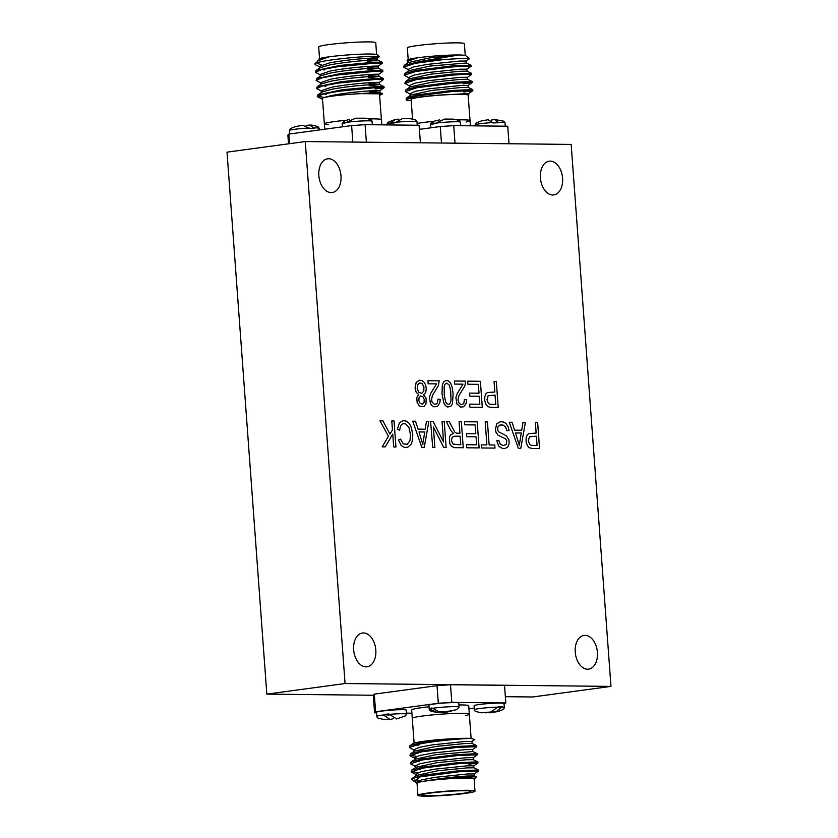<?xml version="1.0" encoding="UTF-8"?>
<svg xmlns="http://www.w3.org/2000/svg" width="838" height="838" viewBox="0 0 838 838"><rect width="100%" height="100%" fill="white"/><g stroke="black" fill="none" stroke-linecap="round" stroke-linejoin="round"><path stroke-width="1.26" d="M344.837 122.62A14.979 1.079 175.8 0 1 361.545 120.986A14.979 1.079 175.8 0 1 372.062 121.248C371.119 119.981 372.994 119.761 365.106 118.2L355.626 118.21L344.868 123.05A14.979 1.079 175.8 0 0 343.412 123.343A14.979 1.079 175.8 0 0 342.522 123.615L344.565 120.882L349.53 119.321M465.247 55.444L464.388 43.681A28.607 2.053 175.8 0 0 447.681 43.042A28.607 2.053 175.8 0 0 417.24 45.577A28.607 2.053 175.8 0 0 407.331 47.871L408.19 59.634M466.033 122.013A28.607 2.053 175.8 0 0 470.034 120.662A28.607 2.053 175.8 0 0 457.339 119.886A28.607 2.053 -4.2 0 1 470.034 120.662L468.159 95.165A28.607 2.053 175.8 0 0 451.462 94.526A28.607 2.053 175.8 0 0 421.022 97.061A28.607 2.053 175.8 0 0 411.112 99.355L412.558 119.069M434.011 121.311A28.607 2.053 175.8 0 0 422.897 122.547A28.607 2.053 175.8 0 0 417.115 123.469A28.607 2.053 -4.2 0 1 422.897 122.547A28.607 2.053 -4.2 0 1 434.011 121.311M408.336 61.865L407.069 60.65L417.733 57.759A29.225 2.095 175.8 0 0 407.677 59.948L407.069 60.65M408.934 69.994L403.686 67.145L415.271 63.321L444.004 59.498L461.864 58.461L469.395 58.765L466.242 61.048M469.395 58.765L465.802 55.685A29.225 2.095 175.8 0 0 458.836 54.983L418.759 61.677A33.646 2.42 -4.2 0 1 444.004 59.498M418.759 61.677L404.178 65.374L403.686 67.145M409.52 78.123L404.283 75.273L415.868 71.45L451.556 66.998L465.76 66.108L471.092 66.275L466.839 69.187M471.092 66.275L470.956 65.196L450.593 66.055L415.795 70.434L404.775 73.503L404.283 75.273M410.117 86.251L404.88 83.402L416.465 79.579L452.153 75.127L466.357 74.236L471.689 74.404L467.436 77.316M471.689 74.404L471.553 73.335L451.19 74.184L416.392 78.563L405.372 81.632L404.88 83.402M410.714 94.38L405.477 91.531L417.062 87.707L452.75 83.255L472.286 82.533L463.236 83.873M472.286 82.533L472.15 81.464L451.787 82.313L416.989 86.691L405.969 89.76L405.477 91.531M411.207 100.623A33.646 2.42 -4.2 0 1 406.137 99.848C405.728 98.695 409.573 97.355 417.659 95.836L453.348 91.384L472.883 90.672L463.833 92.012M463.76 90.996L468.735 90.462M472.883 90.672L472.747 89.593L452.384 90.441L417.586 94.82L406.566 97.889L406.137 99.848C405.644 98.214 431.381 95.239 449.21 94.579A29.225 2.095 -4.2 0 1 461.717 94.275A29.225 2.095 -4.2 0 1 468.777 95.123A29.225 2.095 -4.2 0 1 468.191 95.595M407.813 62.923L407.687 61.226L417.733 57.759A29.225 2.095 175.8 0 1 458.836 54.983L429.444 57.927L408.378 62.536L404.178 65.374M404.775 73.503L408.975 70.664L430.041 66.055L466.389 63.007L466.274 61.017L459.287 61.08L427.097 64.421L413.385 66.988L408.284 69.355L408.41 71.052M467.017 71.157L466.871 69.145L459.884 69.208L427.694 72.55L413.982 75.116L408.881 77.484L409.007 79.181M471.553 73.335L466.986 71.136L460.031 71.24L430.638 74.184L409.573 78.793L405.372 81.632M467.614 79.285L467.468 77.274L460.481 77.337L428.291 80.678L414.58 83.245L409.478 85.612L409.604 87.309M472.15 81.464L467.583 79.264L460.628 79.369L431.235 82.313L410.17 86.922L405.969 89.76M468.212 87.414L468.065 85.403L461.078 85.466L428.888 88.807L415.177 91.373L410.075 93.751L410.201 95.438M472.747 89.593L468.18 87.403L461.225 87.498L431.832 90.441L410.767 95.061L406.566 97.889M468.777 95.123L468.662 93.531L449.21 94.579M498.306 707.125A14.979 1.079 -4.2 0 0 482.625 708.173A14.979 1.079 -4.2 0 0 474.402 709.734C475.397 710.917 473.072 711.095 481.462 712.792L491.047 711.975L498.275 706.696A14.979 1.079 -4.2 0 1 500.485 706.685A14.979 1.079 -4.2 0 1 502.245 706.727L496.086 711.703L485.652 712.845M474.402 709.734L474.109 705.701A14.979 1.079 -4.2 0 1 483.704 703.993A14.979 1.079 -4.2 0 1 500.223 703.072A14.979 1.079 -4.2 0 1 503.994 703.511L504.287 707.544A14.979 1.079 -4.2 0 0 502.276 707.157M502.245 706.727L498.306 707.272M469.762 404.126L479.818 404.241L479.231 396.259L469.814 396.165L469.584 393.106L479.011 393.211L478.362 384.338L467.897 384.233L467.677 381.154L480.384 381.29L482.3 407.331L469.982 407.205L469.552 404.157M466.577 444.716L476.644 444.821L476.057 436.839L466.63 436.745L466.41 433.686L475.827 433.791L475.177 424.929L464.723 424.814L464.493 421.734L477.21 421.87L479.116 447.921L466.797 447.785L466.368 444.737M519.623 443.124L521.278 433.026L515.506 432.963L519.413 445.607L519.413 443.155M509.462 422.216L512.028 422.247L514.595 430.156L521.728 430.24L523.006 422.362L525.405 422.383L520.775 448.361L518.355 448.34L509.263 422.247M404.45 447.429L401.234 445.533L398.406 439.919L400.554 439.133L403.225 443.857L407.289 444.276L410.033 440.516L410.431 434.377L408.923 427.401L405.665 423.913L403.235 423.682L401.695 424.499L400.522 426.144L399.642 430.166L397.327 429.266L399.401 422.813L403.088 420.666L406.273 421.095L409.227 423.358L411.332 427.39L412.746 434.388L412.579 439.898L411.217 444.119L407.813 447.199L404.241 447.461M597.41 652.404A17.022 11.009 -97.7 0 1 588.611 669.153A17.022 11.009 -97.7 0 1 575.245 652.163A17.022 11.009 -97.7 0 1 584.044 635.414A17.022 11.009 -97.7 0 1 597.41 652.404M562.581 178.169A17.022 11.009 -97.7 0 1 553.782 194.929A17.022 11.009 -97.7 0 1 540.426 177.928A17.022 11.009 -97.7 0 1 549.225 161.179A17.022 11.009 -97.7 0 1 562.581 178.169M340.993 175.791A17.022 11.009 -97.7 0 1 332.194 192.541A17.022 11.009 -97.7 0 1 318.838 175.551A17.022 11.009 -97.7 0 1 327.637 158.801A17.022 11.009 -97.7 0 1 340.993 175.791M375.822 650.026A17.022 11.009 -97.7 0 1 367.023 666.776A17.022 11.009 -97.7 0 1 353.657 649.785A17.022 11.009 -97.7 0 1 362.456 633.025A17.022 11.009 -97.7 0 1 375.822 650.026M345.067 683.536L305.262 141.559L571.17 144.419L610.975 686.395L345.067 683.536L266.83 694.115L227.025 152.139L305.262 141.559M505.345 696.682L532.738 696.975L610.975 686.395M373.298 695.257L266.83 694.115M537.074 445.47L536.393 436.158L529.48 436.787L528.317 440.809L529.763 444.59L531.418 445.345L537.074 445.47M532.329 448.477L529.333 447.743L527.479 445.9L526.096 441.846L526.117 437.824L527.312 434.744L528.788 433.581L536.163 433.089L535.388 422.499L537.65 422.52L539.557 448.56L532.13 448.508M388.549 436.399L379.96 420.833L382.935 420.865L389.963 434.105L392.446 429.978L391.786 420.959L394.038 420.98L395.955 447.021L393.692 447L392.75 434.084L385.239 446.905L382.18 446.874L388.35 436.43M306.111 125.428L309.641 125.082L314.407 128.308A14.979 1.079 175.8 0 0 311.987 128.35A14.979 1.079 175.8 0 0 309.264 128.465L302.801 125.281L295.814 126.496C288.262 129.188 290.147 129.125 289.393 130.508L289.644 133.965M430.795 421.378L433.11 421.399L443.553 441.961L442.055 421.493L444.213 421.524L446.13 447.565L443.815 447.534L433.372 426.992L434.87 447.44L432.712 447.419L430.585 421.399M421.786 393.294L423.787 391.116L423.923 386.842L422.09 383.542L419.534 382.903L417.513 385.061L417.324 389.115L419.042 392.509L421.786 393.294M422.415 404.094L424.049 402.397L424.217 399.328L422.876 396.667L420.645 396.049L419.031 397.736L418.874 400.815L420.236 403.466L422.415 404.094M420.99 406.65L419.126 405.644L417.146 402.565L416.779 397.484L418.738 394.729L416.172 392.184L415.04 388.025L416.182 382.421L419.461 380.222L421.849 380.536L423.871 381.992L425.39 384.401L426.27 388.235L425.746 392.477L423.515 394.782L426.175 398.375L425.987 403.874L424.018 406.315L420.781 406.681M460.795 444.842L460.156 436.231L454.584 436.2L452.206 437.268L451.441 440.516L453.075 444.088L460.795 444.842M454.625 447.607L451.598 446.497L449.734 443.501L449.503 436.828L450.54 434.974L453.389 433.445L450.865 430.575L446.329 421.535L449.158 421.566L454.971 432.366L456.291 433.141L459.936 433.246L459.088 421.671L461.34 421.703L463.257 447.743L454.426 447.639M434.021 406.776L431.999 405.728L430.46 403.707L429.412 397.327L430.701 393.41L436.514 383.888L428.166 383.794L427.935 380.724L439.196 380.84L438.379 385.658L432.439 395.368L431.507 399.747L432.188 402.261L434.356 404.199L436.378 403.958L437.363 402.921L438.002 399.098L440.17 399.454L439.877 402.69L437.342 406.472L433.812 406.807M502.8 448.56L498.956 446.486L496.756 440.767L498.893 440.547L500.349 444.297L503.408 445.586L506.309 444.465L506.781 440.432L505.377 438.703L498.044 435.236L496.012 432.293L495.405 429.423L496.725 423.871L500.255 421.734L503.282 421.964L505.869 423.337L508.237 426.951L509.043 430.575L506.938 430.826L505.649 427.024L502.863 424.981L499.731 425.086L497.877 426.93L497.636 429.758L498.484 431.748L506.362 435.812L508.917 439.793L509.158 443.417L507.943 446.685L505.356 448.424L502.591 448.581M481.483 447.942L481.253 444.873L486.888 444.926L485.202 421.964L487.454 421.985L489.141 444.957L494.755 445.02L494.986 448.089L481.274 447.974M474.989 791.135L474.099 778.942A28.607 2.053 175.8 0 0 457.391 778.303A28.607 2.053 175.8 0 0 426.951 780.838A28.607 2.053 175.8 0 0 417.041 783.132L417.932 795.325A28.607 2.053 -4.2 0 1 427.851 793.031A28.607 2.053 -4.2 0 1 458.281 790.496A28.607 2.053 -4.2 0 1 474.989 791.135A28.607 2.053 -4.2 0 1 465.08 793.429A28.607 2.053 -4.2 0 1 434.639 795.974A28.607 2.053 -4.2 0 1 417.932 795.325M429.014 706.79A28.607 2.053 175.8 0 0 421.577 707.67A28.607 2.053 175.8 0 0 411.668 709.964L412.286 718.355A28.607 2.053 -4.2 0 1 422.195 716.061A28.607 2.053 -4.2 0 1 452.635 713.515A28.607 2.053 -4.2 0 1 469.332 714.165A28.607 2.053 175.8 0 0 452.635 713.515A28.607 2.053 175.8 0 0 422.195 716.061A28.607 2.053 175.8 0 0 412.286 718.355L414.098 743.096M474.643 779.057L476.351 776.826L457.244 777.276L426.552 780.838A29.225 2.095 -4.2 0 1 458.596 778.209A29.225 2.095 -4.2 0 1 474.643 779.057A29.225 2.095 -4.2 0 1 474.13 779.371M420.163 776.868L459.025 771.777L478.571 771.054L478.435 769.986L458.072 770.834L423.263 775.213L412.254 778.282L411.688 779.078A33.646 2.42 175.8 0 0 411.751 779.225L414.433 781.54L420.163 776.868A33.646 2.42 175.8 0 0 411.688 779.099L411.688 779.036M478.571 771.054L474.318 773.966M469.437 771.379L474.413 770.855M477.974 762.926L477.838 761.847L457.475 762.706L422.666 767.084L411.647 770.153L411.165 771.924L422.74 768.1L458.428 763.648L477.974 762.926L468.924 764.266M411.448 771.389L417.848 772.678M416.402 774.773L411.165 771.924M477.377 754.797L477.241 753.718L456.878 754.577L422.069 758.956L411.049 762.025L410.568 763.795L422.143 759.972L457.831 755.52L477.377 754.797L473.124 757.699M415.805 766.644L410.568 763.795M468.243 755.122L473.219 754.588M476.78 746.668L476.644 745.59L456.281 746.449L421.472 750.827L410.452 753.896L409.971 755.656L421.545 751.843L457.234 747.381L476.728 746.731M410.253 755.132L416.654 756.421M415.208 758.516L409.971 755.656M467.646 746.993L472.622 746.459M449.587 738.875L420.875 742.698L409.855 745.768L409.373 747.527L420.948 743.715C435.341 740.97 460.638 738.645 470.778 738.372A33.646 2.42 175.8 0 0 449.587 738.875C426.72 740.258 407.823 743.306 414.035 744.228M414.611 750.387L409.373 747.527M417.073 783.561A29.225 2.095 -4.2 0 1 416.423 783.184L416.36 782.263L421.451 779.895L435.173 777.329L467.353 773.987L474.339 773.924L474.497 775.936M416.423 783.184A29.225 2.095 -4.2 0 1 426.552 780.838C441.039 778.355 454.699 776.753 467.499 776.019L474.455 775.915L476.351 776.826M415.889 775.831L415.763 774.134L420.854 771.767L434.576 769.2L466.756 765.859L473.742 765.796L473.899 767.807M412.254 778.282L416.455 775.443L437.509 770.834L466.902 767.891L473.858 767.786L478.435 769.975M415.292 767.702L415.166 766.005L420.257 763.638L433.979 761.072L466.158 757.73L473.145 757.667L473.302 759.678M420.142 769.577L417.596 769.179M411.647 770.153L415.858 767.315L436.912 762.706L466.305 759.762L473.261 759.657L477.838 761.847M414.695 759.574L414.569 757.877L419.66 755.509L433.382 752.943L465.561 749.601L472.548 749.528L472.705 751.55L436.315 754.577L415.26 759.186L411.049 762.025M419.545 761.449L416.999 761.051M418.351 745.192L415.805 744.783M414.098 751.435L413.972 749.748L419.063 747.381L432.785 744.804L464.964 741.473L471.951 741.4L474.779 739.514L470.778 738.372M410.452 753.896L414.663 751.058L435.718 746.438L465.111 743.505L472.066 743.4L476.644 745.59M430.512 793.062A24.522 1.76 -4.2 0 1 456.595 790.883A24.522 1.76 -4.2 0 1 470.914 791.439A24.522 1.76 -4.2 0 1 462.419 793.408A24.522 1.76 -4.2 0 1 436.326 795.576A24.522 1.76 -4.2 0 1 422.006 795.032A24.522 1.76 -4.2 0 1 430.512 793.062M416.999 782.902L414.433 781.54M414.108 780.01L419.304 780.513M495.729 404.408L495.049 395.096L488.135 395.725L486.972 399.747L488.418 403.528L490.083 404.293L495.729 404.408M490.995 407.415L487.988 406.681L486.145 404.838L484.762 400.784L484.783 396.762L485.967 393.682L487.444 392.519L494.829 392.027L494.043 381.437L496.306 381.458L498.222 407.509L490.785 407.446M434.398 123.354A14.979 1.079 175.8 0 1 450.813 121.877A14.979 1.079 175.8 0 1 460.418 122.17C459.465 120.913 461.35 120.693 453.473 119.132L444.664 119.08L434.43 123.783A14.979 1.079 175.8 0 0 432.649 124.087A14.979 1.079 175.8 0 0 431.381 124.37L434.891 120.976L439.552 119.897M491.204 120.127L494.588 119.457L498.61 122.736A14.979 1.079 175.8 0 0 495.981 122.819A14.979 1.079 175.8 0 0 493.111 122.966L488.135 119.729L481.494 120.913C474.057 123.574 475.879 123.511 475.125 124.914L475.188 125.857M449.042 404.314L450.53 402.586L451.012 400.239L450.687 390.864L449.357 385.26L446.769 383.113L444.957 384.286L444.171 386.548L444.276 395.274L445.764 402.292L446.979 403.885L448.833 404.345M447.859 407.006L445.544 405.728L443.805 402.91L442.003 393.713L442.328 384.988L443.595 381.992L445.69 380.567L448.309 380.871L450.645 383.217L452.227 387.502L453.117 393.829L452.447 403.738L450.907 406.241L447.66 407.038M376.608 54.491L375.749 42.728A28.607 2.053 175.8 0 0 368.835 41.9A28.607 2.053 175.8 0 0 337.222 43.628A28.607 2.053 175.8 0 0 318.691 46.918L319.561 58.681M374.492 118.881A28.607 2.053 175.8 0 0 368.898 118.923A28.607 2.053 -4.2 0 1 374.492 118.881A28.607 2.053 -4.2 0 1 381.405 119.708A28.607 2.053 175.8 0 0 374.492 118.881M324.735 129.22L324.348 123.898A28.607 2.053 -4.2 0 1 345.874 120.316A28.607 2.053 175.8 0 0 324.348 123.898A28.607 2.053 175.8 0 0 328.496 124.653M381.782 124.852L379.53 94.212A28.607 2.053 175.8 0 0 372.617 93.385A28.607 2.053 175.8 0 0 341.003 95.113A28.607 2.053 175.8 0 0 322.473 98.402L324.348 123.898M320.147 67.009L315.57 64.819L314.91 64.159L315.612 63.311C320.587 60.441 357.554 56.565 372.344 56.345L379.373 56.628L373.182 57.958M379.373 56.628L377.173 54.732A29.225 2.095 175.8 0 0 370.197 54.03A29.225 2.095 175.8 0 0 329.104 56.806L319.592 59.55L314.962 63.698A33.646 2.42 -4.2 0 1 315.612 63.311M316.534 62.934L321.593 64.914M382.306 63.29L382.17 62.211L374.177 62.211L340.155 65.406L315.989 70.518L315.497 72.288L321.373 69.68L337.18 66.841L374.251 63.227L382.306 63.29L378.053 66.202M320.745 75.137L315.507 72.288M382.903 71.419L382.767 70.35L374.775 70.35L340.752 73.535L316.586 78.646L316.094 80.417L321.97 77.808L337.777 74.97L374.848 71.366L382.903 71.419L378.65 74.331M321.342 83.266L316.104 80.417M383.5 79.547L383.364 78.479L375.372 78.479L341.349 81.663L317.183 86.775L316.691 88.545L322.567 85.937L338.374 83.098L375.445 79.495L383.5 79.547L379.247 82.459M321.939 91.394L316.701 88.545M374.974 88.011L379.949 87.477M384.097 87.686L383.961 86.607L375.969 86.607L341.946 89.792L317.78 94.904L317.288 96.674L323.164 94.066L338.971 91.227L376.042 87.623L384.055 87.749L375.047 89.027M322.536 99.23L317.298 96.674M317.571 96.14L323.981 97.428M321.97 61.541L323.887 61.813M317.644 60.87L329.104 56.806A29.225 2.095 175.8 0 0 318.974 59.152L319.037 60.085M367.274 59.247C397.044 56.764 356.768 57.686 329.544 62.902L319.508 66.37L319.624 68.067M367.432 61.289C397.191 58.796 356.915 59.718 329.701 64.945L320.189 67.679L315.989 70.518M321.928 69.544L324.484 69.942M367.872 67.386C397.641 64.893 357.365 65.814 330.141 71.041L320.106 74.498L320.221 76.195M368.029 69.418C397.788 66.935 357.512 67.847 330.298 73.074L320.786 75.808L316.586 78.646M368.469 75.514C398.239 73.032 357.962 73.943 330.738 79.17L320.703 82.627L320.818 84.324M368.626 77.546C398.385 75.064 358.109 75.986 330.895 81.202L321.383 83.936L317.183 86.775M323.122 85.801L325.678 86.199M369.066 83.643C398.836 81.16 358.559 82.082 331.335 87.299L321.3 90.766M369.223 85.675C398.982 83.192 358.706 84.114 331.492 89.331L321.981 92.075L317.78 94.904M369.663 91.771C399.433 89.289 359.156 90.211 331.932 95.427L323.478 97.627A29.225 2.095 -4.2 0 1 331.984 96.108A29.225 2.095 -4.2 0 1 360.57 93.626L382.725 93.856L379.614 95.417M323.719 93.929L326.275 94.327M321.279 98.926L323.478 97.627M369.82 93.804C385.585 92.107 382.505 92.044 360.57 93.626M460.491 407.069L456.93 403.989L455.882 397.61L457.171 393.692L462.995 384.171L454.636 384.087L454.416 381.007L465.666 381.133L464.849 385.941L458.91 395.651L457.977 400.03L459.098 403.235L460.837 404.482L462.859 404.241L463.833 403.204L464.472 399.391L466.651 399.747L466.357 402.984L463.812 406.755L460.282 407.09M394.96 122.369A14.979 1.079 175.8 0 1 416.989 121.709C416.025 120.41 417.837 120.211 410.065 118.671L402.491 118.525L394.991 122.798A14.979 1.079 175.8 0 0 392.498 123.102A14.979 1.079 175.8 0 0 390.403 123.406L395.096 119.509L398.867 119.101M366.374 142.219L365.085 124.673L419.105 125.26L420.393 142.795M289.592 143.675L288.88 134.07L287.874 135.117L288.513 143.822M365.085 124.673L351.614 125.585L352.829 142.072M351.614 125.585L288.88 134.07M423.096 442.087L424.74 431.989L418.969 431.926L422.886 444.569L422.886 442.118M412.935 421.179L415.501 421.2L418.068 429.119L425.191 429.192L426.479 421.325L428.878 421.346L424.248 447.324L421.818 447.303L412.725 421.2M465.341 715.516A28.607 2.053 175.8 0 0 469.332 714.165L471.113 738.383M469.332 714.165L468.725 705.774A28.607 2.053 175.8 0 0 458.931 704.947M450.498 684.751L437.027 685.662L438.326 703.271L451.787 702.359L450.498 684.751L504.518 685.327L505.806 702.946L504.036 704.088M451.787 702.359L505.806 702.946M374.293 694.136L373.287 695.184L374.576 712.803L375.592 711.755L374.293 694.136L437.027 685.662M375.592 711.755L438.326 703.271M411.908 713.201L406.503 713.138M376.44 712.813L374.576 712.803M474.287 708.11L468.945 708.833M455.013 143.172L453.725 125.627L440.254 126.538L441.469 143.026M440.254 126.538L419.398 129.356M453.725 125.627L507.734 126.213L509.022 143.748M429.559 708.99L429.527 708.56A14.979 1.079 -4.2 0 1 430.46 708.288A14.979 1.079 -4.2 0 1 431.958 707.995L438.693 711.588L444.842 711.902L456.459 709.734L459.088 707.052L458.795 703.019A14.979 1.079 -4.2 0 0 446.916 702.841A14.979 1.079 -4.2 0 0 430.198 704.674A14.979 1.079 -4.2 0 0 428.899 705.219L429.203 709.252A14.979 1.079 -4.2 0 1 429.559 708.99L436.65 712.206L445.554 712.3L436.148 712.29C428.27 710.729 430.145 710.509 429.203 709.252M431.989 708.466L429.527 708.56M451.514 711.232L445.554 712.3M385.983 714.238A14.979 1.079 -4.2 0 1 388.863 713.966L396.594 718.931L405.602 715.83L406.587 714.154L406.283 710.121A14.979 1.079 -4.2 0 0 385.721 710.624A14.979 1.079 -4.2 0 0 376.398 712.31L376.691 716.343A14.979 1.079 -4.2 0 1 383.364 714.961L383.333 714.531A14.979 1.079 -4.2 0 1 385.983 714.238M389.041 715.128L383.333 714.531M393.148 718.658L390.236 719.58L383.364 714.961M342.491 123.196A14.979 1.079 175.8 0 0 342.176 123.437L342.428 126.831M309.641 125.082C311.746 124.935 314.543 125.501 318.021 126.779L319.278 128.319A14.979 1.079 175.8 0 0 314.376 127.879M309.232 128.036A14.979 1.079 175.8 0 0 289.393 130.508M431.35 123.951A14.979 1.079 175.8 0 0 430.533 124.37L430.784 127.816M494.588 119.457L503.764 121.196L505.01 122.725A14.979 1.079 175.8 0 0 498.579 122.317M493.079 122.547A14.979 1.079 175.8 0 0 475.125 124.914M390.372 122.987A14.979 1.079 175.8 0 0 387.104 123.898L387.177 124.914M431.989 708.414A14.979 1.079 -4.2 0 1 448.676 706.79A14.979 1.079 -4.2 0 1 459.088 707.052M388.895 714.395A14.979 1.079 -4.2 0 1 406.587 714.154M372.062 121.248L372.323 124.757M344.565 120.882L342.176 123.437M466.389 63.007L470.956 65.196M472.831 90.734L468.631 93.573M472.234 82.606L468.033 85.445M489.884 712.855L497.856 711.567C505.419 708.875 503.533 708.927 504.287 707.544M319.278 128.319L319.393 129.942M472.108 743.421L471.951 741.4M472.527 749.57L476.728 746.742M473.721 765.827L477.922 762.999M409.855 745.768L413.249 743.474M477.241 753.718L472.663 751.529M434.891 120.976C431.319 122.495 429.863 123.615 430.533 124.37M460.418 122.17L460.68 125.7M505.01 122.725L505.262 126.182M377.488 58.032L377.634 60.043L382.17 62.211M378.085 66.16L378.231 68.171M378.682 74.289L378.828 76.3M379.279 82.417L379.425 84.428L383.961 86.607M321.289 90.766L321.415 92.452M372.648 56.335L372.774 57.979M379.876 90.546L380.023 92.557M379.991 92.547L382.725 93.856M378.797 76.279L383.364 78.479M378.2 68.15L382.767 70.34M384.055 87.749L379.844 90.588M379.331 56.806L377.456 58.063M416.989 121.709L417.24 125.239M395.096 119.509L388.088 122.222L387.104 123.898M470.411 125.805L470.034 120.662M390.236 719.58L383.563 719.381C375.822 717.831 377.645 717.621 376.691 716.343"/></g></svg>
